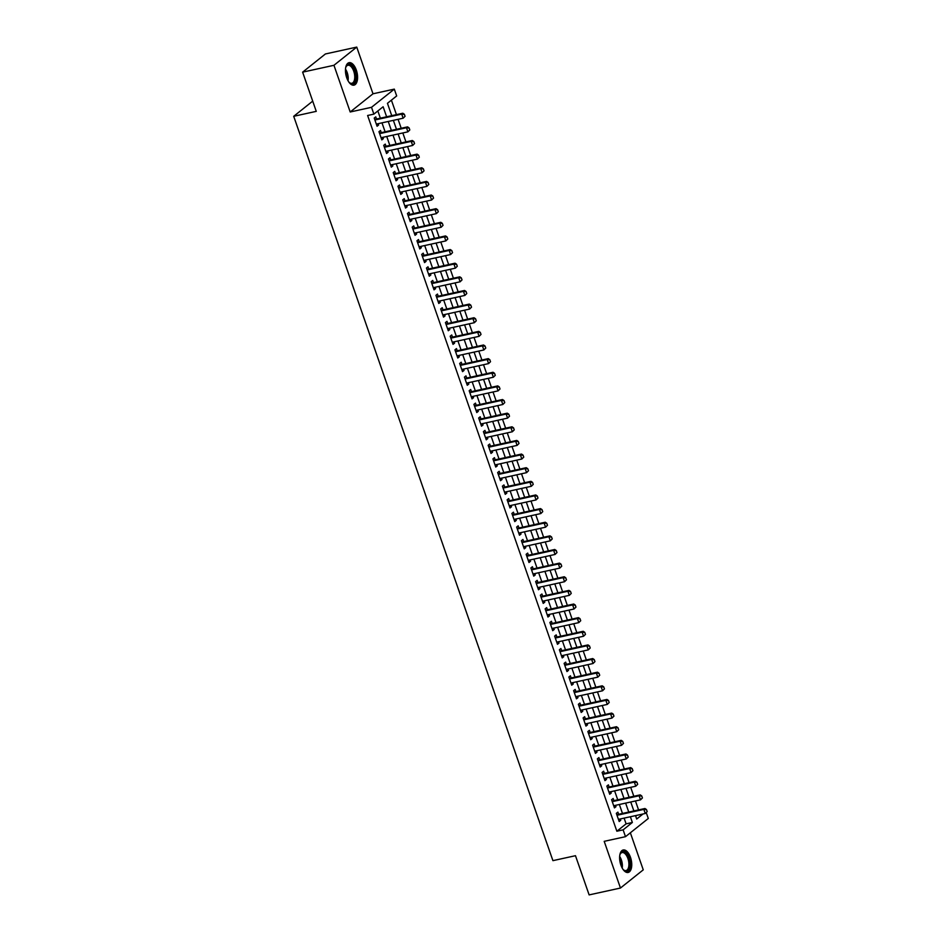 <?xml version="1.0" encoding="UTF-8"?>
<svg xmlns="http://www.w3.org/2000/svg" width="942" height="942" viewBox="0 0 942 942"><rect width="100%" height="100%" fill="white"/><g stroke="black" fill="none" stroke-linecap="round" stroke-linejoin="round"><path stroke-width="1.41" d="M630.492 857.385A11.504 5.676 77.6 0 0 623.215 849.978A11.504 5.676 77.6 0 0 620.872 865.05A11.504 5.676 77.6 0 0 628.149 872.457A11.504 5.676 77.6 0 0 630.492 857.385M356.323 70.085A11.504 5.676 77.6 0 0 349.046 62.678A11.504 5.676 77.6 0 0 346.715 77.75A11.504 5.676 77.6 0 0 353.98 85.157A11.504 5.676 77.6 0 0 356.323 70.085M646.271 812.675L648.296 818.48L625.5 836.673L623.121 829.855L632.365 822.472L630.375 816.749M312.709 101.135L293.704 116.302L552.919 860.647L575.48 855.701L589.127 894.9L620.46 888.035L643.256 869.843L630.351 832.799M293.704 116.302L316.265 111.356L302.618 72.157L325.414 53.965L356.747 47.1L333.951 65.292L350.2 111.98L371.513 107.306L394.309 89.125L396.676 95.943L387.445 103.314L391.742 115.666M350.2 111.98L372.997 93.788L356.747 47.1M372.997 93.788L394.309 89.125M638.57 809.908L635.45 800.959M633.825 796.273L630.704 787.324M629.068 782.637L625.959 773.7M624.322 769.013L621.214 760.064M619.577 755.378L616.457 746.429M614.832 741.743L611.711 732.794M610.086 728.107L606.966 719.17M605.329 714.483L602.221 705.534M600.584 700.848L597.475 691.899M595.839 687.213L592.73 678.264M591.093 673.577L587.973 664.628M586.348 659.942L583.228 651.004M581.603 646.318L578.482 637.369M576.845 632.683L573.737 623.734M572.1 619.047L568.992 610.098M567.355 605.412L564.234 596.474M562.61 591.788L559.489 582.839M557.864 578.153L554.744 569.203M553.107 564.517L549.998 555.568M548.362 550.882L545.253 541.933M543.616 537.246L540.508 528.309M538.871 523.622L535.751 514.673M534.126 509.987L531.005 501.038M529.38 496.352L526.26 487.403M524.623 482.716L521.515 473.767M519.878 469.092L516.769 460.143M515.133 455.457L512.012 446.508M510.387 441.822L507.267 432.873M505.642 428.186L502.522 419.237M500.885 414.551L497.776 405.613M496.14 400.927L493.031 391.978M491.394 387.292L488.286 378.343M486.649 373.656L483.529 364.707M481.904 360.021L478.783 351.072M477.158 346.397L474.038 337.448M472.401 332.762L469.293 323.812M467.656 319.126L464.547 310.177M462.911 305.491L459.79 296.542M458.165 291.855L455.045 282.918M453.42 278.231L450.3 269.282M448.663 264.596L445.554 255.647M443.918 250.961L440.809 242.012M439.172 237.325L436.064 228.376M434.427 223.69L431.306 214.752M429.682 210.066L426.561 201.117M424.936 196.431L421.816 187.482M420.179 182.795L417.07 173.846M415.434 169.16L412.325 160.222M410.688 155.536L407.568 146.587M405.943 141.901L402.823 132.952M401.198 128.265L398.077 119.316M396.441 114.63L391.401 100.146M302.618 72.157L333.951 65.292M618.635 814.277L617.881 812.122L616.339 813.346L619.188 821.53L620.731 820.294L620.272 818.963M613.89 800.641L613.136 798.486L611.593 799.711L614.443 807.895L615.986 806.67L615.515 805.328M609.144 787.017L608.391 784.851L606.848 786.075L609.698 794.259L611.24 793.034L610.769 791.704M604.387 773.382L603.645 771.215L602.103 772.452L604.952 780.624L606.483 779.399L606.024 778.068M599.642 759.747L598.888 757.592L597.358 758.816L600.195 767L601.738 765.764L601.279 764.433M594.897 746.111L594.143 743.956L592.6 745.181L595.45 753.364L596.992 752.128L596.533 750.798M590.151 732.476L589.398 730.321L587.855 731.545L590.705 739.729L592.247 738.504L591.788 737.162M585.406 718.852L584.652 716.685L583.11 717.922L585.959 726.094L587.502 724.869L587.031 723.538M580.661 705.217L579.907 703.05L578.364 704.286L581.214 712.458L582.757 711.234L582.286 709.903M575.903 691.581L575.15 689.426L573.619 690.651L576.469 698.834L577.999 697.598L577.54 696.268M571.158 677.946L570.405 675.791L568.862 677.015L571.712 685.199L573.254 683.974L572.795 682.632M566.413 664.322L565.659 662.155L564.117 663.38L566.966 671.564L568.509 670.339L568.05 669.008M561.668 650.687L560.914 648.52L559.371 649.756L562.221 657.928L563.763 656.704L563.292 655.373M556.922 637.051L556.169 634.884L554.626 636.121L557.476 644.304L559.018 643.068L558.547 641.737M552.165 623.416L551.423 621.261L549.881 622.485L552.73 630.669L554.261 629.433L553.802 628.102M547.42 609.78L546.666 607.625L545.135 608.85L547.973 617.034L549.516 615.809L549.056 614.467M542.674 596.156L541.921 593.99L540.378 595.226L543.228 603.398L544.77 602.173L544.311 600.843M537.929 582.521L537.175 580.354L535.633 581.591L538.483 589.763L540.025 588.538L539.566 587.207M533.184 568.886L532.43 566.731L530.888 567.955L533.737 576.139L535.28 574.903L534.809 573.572M528.438 555.25L527.685 553.095L526.142 554.32L528.992 562.504L530.534 561.267L530.063 559.937M523.681 541.626L522.928 539.46L521.397 540.684L524.247 548.868L525.777 547.643L525.318 546.313M518.936 527.991L518.182 525.824L516.64 527.061L519.489 535.233L521.032 534.008L520.573 532.677M514.191 514.356L513.437 512.189L511.895 513.425L514.744 521.609L516.287 520.373L515.827 519.042M509.445 500.72L508.692 498.565L507.149 499.79L509.999 507.973L511.541 506.737L511.07 505.407M504.7 487.085L503.946 484.93L502.404 486.154L505.253 494.338L506.796 493.113L506.325 491.771M499.943 473.461L499.201 471.294L497.659 472.519L500.508 480.703L502.039 479.478L501.58 478.147M495.198 459.826L494.444 457.659L492.913 458.895L495.751 467.067L497.294 465.843L496.834 464.512M490.452 446.19L489.699 444.035L488.156 445.26L491.006 453.443L492.548 452.207L492.089 450.877M485.707 432.555L484.953 430.4L483.411 431.624L486.26 439.808L487.803 438.572L487.344 437.241M480.962 418.931L480.208 416.764L478.666 417.989L481.515 426.173L483.058 424.948L482.587 423.606M476.216 405.296L475.463 403.129L473.92 404.365L476.77 412.537L478.312 411.313L477.841 409.982M471.459 391.66L470.706 389.493L469.175 390.73L472.024 398.902L473.555 397.677L473.096 396.347M466.714 378.025L465.96 375.87L464.418 377.094L467.267 385.278L468.81 384.042L468.351 382.711M461.969 364.389L461.215 362.234L459.672 363.459L462.522 371.643L464.065 370.418L463.605 369.076M457.223 350.765L456.47 348.599L454.927 349.823L457.777 358.007L459.319 356.782L458.848 355.452M452.478 337.13L451.724 334.963L450.182 336.2L453.031 344.372L454.574 343.147L454.103 341.816M447.721 323.495L446.979 321.34L445.436 322.564L448.286 330.748L449.817 329.512L449.358 328.181M442.976 309.859L442.222 307.704L440.691 308.929L443.529 317.113L445.071 315.876L444.612 314.546M438.23 296.235L437.477 294.069L435.934 295.293L438.784 303.477L440.326 302.252L439.867 300.91M433.485 282.6L432.731 280.433L431.189 281.67L434.038 289.842L435.581 288.617L435.122 287.286M428.74 268.965L427.986 266.798L426.443 268.034L429.293 276.206L430.835 274.982L430.364 273.651M423.994 255.329L423.241 253.174L421.698 254.399L424.548 262.582L426.09 261.346L425.619 260.016M419.237 241.694L418.483 239.539L416.953 240.763L419.802 248.947L421.333 247.722L420.874 246.38M414.492 228.07L413.738 225.903L412.196 227.128L415.045 235.312L416.588 234.087L416.128 232.756M409.746 214.435L408.993 212.268L407.45 213.504L410.3 221.676L411.842 220.452L411.383 219.121M405.001 200.799L404.248 198.644L402.705 199.869L405.555 208.052L407.097 206.816L406.626 205.486M400.256 187.164L399.502 185.009L397.96 186.233L400.809 194.417L402.352 193.181L401.881 191.85M395.499 173.528L394.757 171.373L393.214 172.598L396.064 180.782L397.595 179.557L397.135 178.215M390.753 159.905L390 157.738L388.469 158.974L391.307 167.146L392.849 165.922L392.39 164.591M386.008 146.269L385.254 144.102L383.712 145.339L386.561 153.511L388.104 152.286L387.645 150.955M381.263 132.634L380.509 130.479L378.967 131.703L381.816 139.887L383.359 138.651L382.899 137.32M635.697 816.196L636.757 815.348M386.62 116.784L383.123 106.752L373.88 114.123L367.615 115.501L616.857 831.221L626.1 823.85L624.11 818.127M622.474 813.441L619.365 804.492M617.728 799.805L614.608 790.856M612.983 786.17L609.863 777.221M608.238 772.534L605.117 763.585M603.481 758.911L600.372 749.962M598.735 745.275L595.627 736.326M593.99 731.64L590.87 722.691M589.245 718.004L586.124 709.055M584.499 704.369L581.379 695.432M579.742 690.745L576.634 681.796M574.997 677.11L571.888 668.161M570.251 663.474L567.143 654.525M565.506 649.839L562.386 640.89M560.761 636.215L557.64 627.266M556.015 622.58L552.895 613.631M551.258 608.944L548.15 599.995M546.513 595.309L543.404 586.36M541.768 581.673L538.647 572.736M537.022 568.05L533.902 559.101M532.277 554.414L529.157 545.465M527.52 540.779L524.411 531.83M522.775 527.143L519.666 518.194M518.029 513.508L514.921 504.571M513.284 499.884L510.164 490.935M508.539 486.249L505.418 477.3M503.793 472.613L500.673 463.664M499.036 458.978L495.928 450.041M494.291 445.354L491.182 436.405M489.546 431.719L486.425 422.77M484.8 418.083L481.68 409.134M480.055 404.448L476.935 395.499M475.298 390.812L472.189 381.875M470.553 377.189L467.444 368.24M465.807 363.553L462.699 354.604M461.062 349.918L457.942 340.969M456.317 336.282L453.196 327.345M451.571 322.659L448.451 313.71M446.814 309.023L443.706 300.074M442.069 295.388L438.96 286.439M437.323 281.752L434.203 272.803M432.578 268.117L429.458 259.18M427.833 254.493L424.712 245.544M423.088 240.858L419.967 231.909M418.33 227.222L415.222 218.273M413.585 213.587L410.477 204.65M408.84 199.963L405.719 191.014M404.094 186.328L400.974 177.379M399.349 172.692L396.229 163.743M394.592 159.057L391.483 150.108M389.847 145.421L386.738 136.484M385.101 131.798L381.981 122.849M380.356 118.162L377.848 110.968M376.517 118.998L375.764 116.843L374.221 118.068L377.071 126.252L378.613 125.027L378.142 123.685M625.5 836.673L604.199 841.336L620.46 888.035M616.857 831.221L623.121 829.855M373.88 114.123L371.513 107.306M635.497 815.631L636.686 819.034L643.021 813.97M393.367 120.352L396.488 129.301M398.125 133.988L401.233 142.925M402.87 147.611L405.978 156.56M407.615 161.247L410.736 170.196M412.361 174.882L415.481 183.831M417.106 188.518L420.226 197.467M421.863 202.153L424.972 211.09M426.608 215.777L429.717 224.726M431.354 229.412L434.474 238.361M436.099 243.048L439.219 251.997M440.844 256.683L443.965 265.62M445.59 270.307L448.71 279.256M450.347 283.942L453.455 292.891M455.092 297.578L458.201 306.527M459.837 311.213L462.958 320.162M464.583 324.849L467.703 333.786M469.328 338.472L472.448 347.421M474.085 352.108L477.194 361.057M478.83 365.743L481.939 374.692M483.576 379.379L486.696 388.316M488.321 393.002L491.441 401.951M493.066 406.638L496.187 415.587M497.812 420.273L500.932 429.222M502.569 433.909L505.677 442.858M507.314 447.544L510.423 456.481M512.059 461.168L515.18 470.117M516.805 474.803L519.925 483.752M521.55 488.439L524.67 497.388M526.307 502.074L529.416 511.011M531.053 515.698L534.161 524.647M535.798 529.333L538.918 538.282M540.543 542.969L543.664 551.918M545.288 556.604L548.409 565.553M550.034 570.24L553.154 579.177M554.791 583.863L557.899 592.812M559.536 597.499L562.645 606.448M564.282 611.134L567.402 620.083M569.027 624.77L572.147 633.707M573.772 638.393L576.893 647.342M578.529 652.029L581.638 660.978M583.275 665.664L586.383 674.613M588.02 679.3L591.14 688.249M592.765 692.935L595.886 701.872M597.511 706.559L600.631 715.508M602.256 720.194L605.376 729.143M607.013 733.83L610.122 742.779M611.758 747.465L614.867 756.414M616.504 761.089L619.624 770.038M621.249 774.724L624.369 783.673M625.994 788.36L629.115 797.309M630.751 801.995L633.86 810.944M628.738 812.063L625.629 803.114M623.993 798.427L620.884 789.478M619.247 784.792L616.127 775.855M614.502 771.168L611.382 762.219M609.757 757.533L606.636 748.584M604.999 743.897L601.891 734.948M600.254 730.262L597.146 721.313M595.509 716.638L592.388 707.689M590.764 703.003L587.643 694.054M586.018 689.367L582.898 680.418M581.261 675.732L578.153 666.783M576.516 662.096L573.407 653.159M571.77 648.473L568.662 639.524M567.025 634.837L563.905 625.888M562.28 621.202L559.159 612.253M557.534 607.566L554.414 598.617M552.777 593.931L549.669 584.994M548.032 580.307L544.923 571.358M543.287 566.672L540.166 557.723M538.541 553.036L535.421 544.087M533.796 539.401L530.676 530.464M529.039 525.777L525.93 516.828M524.294 512.142L521.185 503.193M519.548 498.506L516.44 489.557M514.803 484.871L511.683 475.922M510.058 471.236L506.937 462.298M505.312 457.612L502.192 448.663M500.555 443.976L497.447 435.027M495.81 430.341L492.701 421.392M491.065 416.705L487.944 407.768M486.319 403.082L483.199 394.133M481.574 389.446L478.454 380.497M476.817 375.811L473.708 366.862M472.072 362.175L468.963 353.226M467.326 348.54L464.218 339.603M462.581 334.916L459.46 325.967M457.836 321.281L454.715 312.332M453.09 307.645L449.97 298.696M448.333 294.01L445.225 285.073M443.588 280.386L440.479 271.437M438.842 266.751L435.722 257.802M434.097 253.115L430.977 244.166M429.352 239.48L426.231 230.531M424.595 225.845L421.486 216.907M419.849 212.221L416.741 203.272M415.104 198.585L411.995 189.636M410.359 184.95L407.238 176.001M405.613 171.314L402.493 162.365M400.868 157.691L397.748 148.742M396.111 144.055L393.002 135.106M391.366 130.42L388.257 121.471M626.1 823.85L632.365 822.472M376.776 125.427L378.613 125.027M381.534 139.051L383.359 138.651M386.279 152.686L388.104 152.286M391.024 166.322L392.849 165.922M395.77 179.957L397.595 179.557M400.515 193.581L402.352 193.181M405.272 207.216L407.097 206.816M410.017 220.852L411.842 220.452M414.763 234.487L416.588 234.087M419.508 248.123L421.333 247.722M424.253 261.746L426.09 261.346M428.999 275.382L430.835 274.982M433.756 289.017L435.581 288.617M438.501 302.653L440.326 302.252M443.246 316.276L445.071 315.876M447.992 329.912L449.817 329.512M452.737 343.547L454.574 343.147M457.494 357.183L459.319 356.782M462.239 370.818L464.065 370.418M466.985 384.442L468.81 384.042M471.73 398.077L473.555 397.677M476.475 411.713L478.312 411.313M481.221 425.348L483.058 424.948M485.978 438.984L487.803 438.572M490.723 452.607L492.548 452.207M495.468 466.243L497.294 465.843M500.214 479.878L502.039 479.478M504.959 493.514L506.796 493.113M509.716 507.137L511.541 506.737M514.462 520.773L516.287 520.373M519.207 534.408L521.032 534.008M523.952 548.044L525.777 547.643M528.697 561.679L530.534 561.267M533.443 575.303L535.28 574.903M538.2 588.938L540.025 588.538M542.945 602.574L544.77 602.173M547.691 616.209L549.516 615.809M552.436 629.833L554.261 629.433M557.181 643.468L559.018 643.068M561.938 657.104L563.763 656.704M566.684 670.739L568.509 670.339M571.429 684.375L573.254 683.974M576.174 697.998L577.999 697.598M580.92 711.634L582.757 711.234M585.665 725.269L587.502 724.869M590.422 738.905L592.247 738.504M595.167 752.528L596.992 752.128M599.913 766.164L601.738 765.764M604.658 779.799L606.483 779.399M609.403 793.435L611.24 793.034M614.16 807.07L615.986 806.67M618.906 820.694L620.731 820.294M405.06 116.313L404.353 114.265L405.06 116.313L403.141 118.209L376.317 124.085M374.892 119.999L401.716 114.123L402.823 113.228L404.353 114.265M374.645 119.269L374.857 119.293A1.472 1.248 -128.6 0 0 375.257 119.281L402.823 113.228M404.883 116.455L403.141 118.209L401.716 114.123L404.165 114.418M345.632 67.906A9.962 4.91 -102.4 0 1 346.032 66.717A9.962 4.91 -102.4 0 1 354.675 70.815A9.962 4.91 -102.4 0 1 354.993 81.554A9.962 4.91 -102.4 0 1 349.553 82.743A9.962 4.91 -102.4 0 1 348.693 81.836M349.27 82.472A9.22 4.545 77.6 0 0 351.861 83.285A9.22 4.545 77.6 0 0 353.733 71.203A9.22 4.545 77.6 0 0 347.916 65.269A9.22 4.545 77.6 0 0 345.891 67.082M353.262 85.216A11.434 5.64 77.6 0 0 355.287 70.332A11.434 5.64 77.6 0 0 348.375 62.926M619.801 855.206A9.962 4.91 -102.4 0 1 619.824 855.124A9.962 4.91 -102.4 0 1 620.201 854.017A9.962 4.91 -102.4 0 1 627.054 854.488A9.962 4.91 -102.4 0 1 629.539 867.747A9.962 4.91 -102.4 0 1 623.71 870.043A9.962 4.91 -102.4 0 1 622.862 869.136M623.427 869.772A9.22 4.545 77.6 0 0 626.03 870.573A9.22 4.545 77.6 0 0 628.549 867.417A9.22 4.545 77.6 0 0 627.443 857.314A9.22 4.545 77.6 0 0 622.073 852.569A9.22 4.545 77.6 0 0 620.06 854.382M627.431 872.516A11.434 5.64 77.6 0 0 630.257 868.677A11.434 5.64 77.6 0 0 628.997 856.443A11.434 5.64 77.6 0 0 622.544 850.214M409.805 129.949L409.099 127.9L409.805 129.949L407.886 131.845L381.063 137.72M379.638 133.634L406.461 127.747L407.58 126.864L409.099 127.9M379.39 132.904L379.602 132.928A1.472 1.248 -128.6 0 0 380.003 132.916L407.58 126.864M409.629 130.09L407.886 131.845L406.461 127.747L408.91 128.053M414.562 143.573L413.844 141.536L414.562 143.573L412.643 145.468L385.808 151.356M384.383 147.27L411.218 141.382L412.325 140.499L413.844 141.536M384.136 146.54L384.348 146.563A1.472 1.248 -128.6 0 0 384.748 146.54L412.325 140.499M414.374 143.726L412.643 145.468L411.218 141.382L413.656 141.677M419.308 157.208L418.589 155.171L419.308 157.208L417.388 159.104L390.565 164.991M389.14 160.894L415.964 155.018L417.07 154.135L418.589 155.171M388.881 160.175L389.093 160.199A1.472 1.248 -128.6 0 0 389.493 160.175L417.07 154.135M419.119 157.361L417.388 159.104L415.964 155.018L418.413 155.312M424.053 170.843L423.347 168.795L424.053 170.843L422.134 172.739L395.31 178.615M393.886 174.529L420.709 168.653L421.816 167.77L423.347 168.795M393.626 173.799L393.838 173.834A1.472 1.248 -128.6 0 0 394.251 173.811L421.816 167.77M423.865 170.997L422.134 172.739L420.709 168.653L423.158 168.948M428.798 184.479L428.092 182.43L428.798 184.479L426.879 186.375L400.056 192.25M398.631 188.165L425.454 182.277L426.561 181.394L428.092 182.43M398.384 187.434L398.596 187.458A1.472 1.248 -128.6 0 0 398.996 187.446L426.561 181.394M428.61 184.62L426.879 186.375L425.454 182.277L427.903 182.583M433.544 198.114L432.837 196.066L433.544 198.114L431.624 200.01L404.801 205.886M403.376 201.8L430.2 195.912L431.318 195.029L432.837 196.066M403.129 201.07L403.341 201.093A1.472 1.248 -128.6 0 0 403.741 201.07L431.318 195.029M433.367 198.256L431.624 200.01L430.2 195.912L432.649 196.207M438.301 211.738L437.583 209.701L438.301 211.738L436.37 213.634L409.546 219.521M408.122 215.435L434.957 209.548L436.064 208.665L437.583 209.701M407.874 214.705L408.086 214.729A1.472 1.248 -128.6 0 0 408.487 214.705L436.064 208.665M438.112 211.891L436.37 213.634L434.957 209.548L437.394 209.842M443.046 225.374L442.328 223.325L443.046 225.374L441.127 227.269L414.292 233.157M412.879 229.059L439.702 223.183L440.809 222.3L442.328 223.325M412.62 228.341L412.832 228.364A1.472 1.248 -128.6 0 0 413.232 228.341L440.809 222.3M442.858 225.527L441.127 227.269L439.702 223.183L442.151 223.478M447.791 239.009L447.073 236.96L447.791 239.009L445.872 240.905L419.049 246.78M417.624 242.695L444.447 236.819L445.554 235.924L447.073 236.96M417.365 241.964L417.577 241.988A1.472 1.248 -128.6 0 0 417.977 241.976L445.554 235.924M447.603 239.15L445.872 240.905L444.447 236.819L446.897 237.113M452.537 252.644L451.83 250.596L452.537 252.644L450.617 254.54L423.794 260.416M422.369 256.33L449.193 250.442L450.3 249.559L451.83 250.596M422.11 255.6L422.334 255.623A1.472 1.248 -128.6 0 0 422.734 255.612L450.3 249.559M452.348 252.786L450.617 254.54L449.193 250.442L451.642 250.749M457.282 266.268L456.576 264.231L457.282 266.268L455.363 268.164L428.539 274.051M427.115 269.965L453.938 264.078L455.045 263.195L456.576 264.231M426.867 269.235L427.079 269.259A1.472 1.248 -128.6 0 0 427.48 269.235L455.045 263.195M457.106 266.421L455.363 268.164L453.938 264.078L456.387 264.372M462.027 279.904L461.321 277.866L462.027 279.904L460.108 281.799L433.285 287.687M431.86 283.589L458.683 277.713L459.802 276.83L461.321 277.866M431.613 282.871L431.825 282.894A1.472 1.248 -128.6 0 0 432.225 282.871L459.802 276.83M461.851 280.057L460.108 281.799L458.683 277.713L461.133 278.008M466.785 293.539L466.066 291.49L466.785 293.539L464.865 295.435L438.03 301.322M436.605 297.225L463.44 291.349L464.547 290.466L466.066 291.49M436.358 296.506L436.57 296.53A1.472 1.248 -128.6 0 0 436.97 296.506L464.547 290.466M466.596 293.692L464.865 295.435L463.44 291.349L465.878 291.643M471.53 307.174L470.812 305.126L471.53 307.174L469.611 309.07L442.787 314.946M441.362 310.86L468.186 304.973L469.293 304.089L470.812 305.126M441.103 310.13L441.315 310.153A1.472 1.248 -128.6 0 0 441.716 310.142L469.293 304.089M471.341 307.316L469.611 309.07L468.186 304.973L470.635 305.279M476.275 320.81L475.569 318.761L476.275 320.81L474.356 322.706L447.532 328.581M446.108 324.495L472.931 318.608L474.038 317.725L475.569 318.761M445.849 323.765L446.061 323.789A1.472 1.248 -128.6 0 0 446.473 323.765L474.038 317.725M476.087 320.951L474.356 322.706L472.931 318.608L475.38 318.902M481.021 334.434L480.314 332.396L481.021 334.434L479.101 336.329L452.278 342.217M450.853 338.131L477.676 332.243L478.783 331.36L480.314 332.396M450.606 337.401L450.818 337.424A1.472 1.248 -128.6 0 0 451.218 337.401L478.783 331.36M480.832 334.587L479.101 336.329L477.676 332.243L480.126 332.538M485.766 348.069L485.059 346.032L485.766 348.069L483.847 349.965L457.023 355.852M455.598 351.755L482.422 345.879L483.54 344.996L485.059 346.032M455.351 351.036L455.563 351.06A1.472 1.248 -128.6 0 0 455.963 351.036L483.54 344.996M485.589 348.222L483.847 349.965L482.422 345.879L484.871 346.173M490.523 361.704L489.805 359.656L490.523 361.704L488.592 363.6L461.768 369.476M460.344 365.39L487.179 359.514L488.286 358.619L489.805 359.656M460.096 364.66L460.308 364.684A1.472 1.248 -128.6 0 0 460.709 364.672L488.286 358.619M490.335 361.846L488.592 363.6L487.179 359.514L489.616 359.809M495.268 375.34L494.55 373.291L495.268 375.34L493.349 377.236L466.514 383.111M465.101 379.025L491.924 373.138L493.031 372.255L494.55 373.291M464.842 378.295L465.054 378.319A1.472 1.248 -128.6 0 0 465.454 378.307L493.031 372.255M495.08 375.481L493.349 377.236L491.924 373.138L494.373 373.444M500.014 388.975L499.295 386.927L500.014 388.975L498.094 390.871L471.271 396.747M469.846 392.661L496.67 386.773L497.776 385.89L499.295 386.927M469.587 391.931L469.799 391.954A1.472 1.248 -128.6 0 0 470.199 391.931L497.776 385.89M499.825 389.117L498.094 390.871L496.67 386.773L499.119 387.068M504.759 402.599L504.052 400.562L504.759 402.599L502.84 404.495L476.016 410.382M474.591 406.285L501.415 400.409L502.522 399.526L504.052 400.562M474.332 405.566L474.556 405.59A1.472 1.248 -128.6 0 0 474.956 405.566L502.522 399.526M504.571 402.752L502.84 404.495L501.415 400.409L503.864 400.703M509.504 416.234L508.798 414.186L509.504 416.234L507.585 418.13L480.761 424.018M479.337 419.92L506.16 414.044L507.267 413.161L508.798 414.186M479.089 419.202L479.301 419.225A1.472 1.248 -128.6 0 0 479.702 419.202L507.267 413.161M509.328 416.388L507.585 418.13L506.16 414.044L508.609 414.339M514.25 429.87L513.543 427.821L514.25 429.87L512.33 431.766L485.507 437.641M484.082 433.555L510.905 427.68L512.024 426.785L513.543 427.821M483.835 432.825L484.047 432.849A1.472 1.248 -128.6 0 0 484.447 432.837L512.024 426.785M514.073 430.011L512.33 431.766L510.905 427.68L513.355 427.974M519.007 443.505L518.288 441.457L519.007 443.505L517.087 445.401L490.252 451.277M488.827 447.191L515.663 441.303L516.769 440.42L518.288 441.457M488.58 446.461L488.792 446.484A1.472 1.248 -128.6 0 0 489.192 446.473L516.769 440.42M518.818 443.647L517.087 445.401L515.663 441.303L518.1 441.598M523.752 457.129L523.034 455.092L523.752 457.129L521.833 459.025L495.009 464.912M493.584 460.826L520.408 454.939L521.515 454.056L523.034 455.092M493.325 460.096L493.537 460.12A1.472 1.248 -128.6 0 0 493.938 460.096L521.515 454.056M523.564 457.282L521.833 459.025L520.408 454.939L522.857 455.233M528.497 470.764L527.791 468.727L528.497 470.764L526.578 472.66L499.755 478.548M498.33 474.45L525.153 468.574L526.26 467.691L527.791 468.727M498.071 473.732L498.283 473.755A1.472 1.248 -128.6 0 0 498.695 473.732L526.26 467.691M528.309 470.918L526.578 472.66L525.153 468.574L527.602 468.869M533.243 484.4L532.536 482.351L533.243 484.4L531.323 486.296L504.5 492.171M503.075 488.086L529.899 482.21L531.005 481.315L532.536 482.351M502.828 487.355L503.04 487.379A1.472 1.248 -128.6 0 0 503.44 487.367L531.005 481.315M533.054 484.541L531.323 486.296L529.899 482.21L532.348 482.504M537.988 498.035L537.281 495.987L537.988 498.035L536.069 499.931L509.245 505.807M507.82 501.721L534.644 495.833L535.763 494.95L537.281 495.987M507.573 500.991L507.785 501.014A1.472 1.248 -128.6 0 0 508.185 501.003L535.763 494.95M537.811 498.177L536.069 499.931L534.644 495.833L537.093 496.14M542.745 511.671L542.027 509.622L542.745 511.671L540.814 513.567L513.991 519.442M512.566 515.356L539.401 509.469L540.508 508.586L542.027 509.622M512.318 514.626L512.53 514.65A1.472 1.248 -128.6 0 0 512.931 514.626L540.508 508.586M542.557 511.812L540.814 513.567L539.401 509.469L541.838 509.763M547.49 525.295L546.772 523.257L547.49 525.295L545.571 527.19L518.736 533.078M517.323 528.98L544.146 523.104L545.253 522.221L546.772 523.257M517.064 528.262L517.276 528.285A1.472 1.248 -128.6 0 0 517.676 528.262L545.253 522.221M547.302 525.448L545.571 527.19L544.146 523.104L546.596 523.399M552.236 538.93L551.517 536.881L552.236 538.93L550.316 540.826L523.493 546.713M522.068 542.616L548.892 536.74L549.998 535.857L551.517 536.881M521.809 541.897L522.021 541.921A1.472 1.248 -128.6 0 0 522.421 541.897L549.998 535.857M552.047 539.083L550.316 540.826L548.892 536.74L551.341 537.034M556.981 552.565L556.275 550.517L556.981 552.565L555.062 554.461L528.238 560.337M526.813 556.251L553.637 550.375L554.744 549.48L556.275 550.517M526.554 555.521L526.778 555.544A1.472 1.248 -128.6 0 0 527.179 555.533L554.744 549.48M556.793 552.707L555.062 554.461L553.637 550.375L556.086 550.67M561.726 566.201L561.02 564.152L561.726 566.201L559.807 568.097L532.984 573.972M531.559 569.886L558.382 563.999L559.489 563.116L561.02 564.152M531.312 569.156L531.524 569.18A1.472 1.248 -128.6 0 0 531.924 569.168L559.489 563.116M561.55 566.342L559.807 568.097L558.382 563.999L560.831 564.305M566.472 579.825L565.765 577.787L566.472 579.825L564.552 581.72L537.729 587.608M536.304 583.522L563.128 577.634L564.246 576.751L565.765 577.787M536.057 582.792L536.269 582.815A1.472 1.248 -128.6 0 0 536.669 582.792L564.246 576.751M566.295 579.978L564.552 581.72L563.128 577.634L565.577 577.929M571.229 593.46L570.511 591.423L571.229 593.46L569.309 595.356L542.474 601.243M541.049 597.146L567.885 591.27L568.992 590.387L570.511 591.423M540.802 596.427L541.014 596.451A1.472 1.248 -128.6 0 0 541.414 596.427L568.992 590.387M571.04 593.613L569.309 595.356L567.885 591.27L570.322 591.564M575.974 607.095L575.256 605.047L575.974 607.095L574.055 608.991L547.231 614.867M545.807 610.781L572.63 604.905L573.737 604.022L575.256 605.047M545.548 610.051L545.759 610.086A1.472 1.248 -128.6 0 0 546.16 610.063L573.737 604.022M575.786 607.249L574.055 608.991L572.63 604.905L575.079 605.2M580.719 620.731L580.013 618.682L580.719 620.731L578.8 622.627L551.977 628.502M550.552 624.416L577.375 618.529L578.482 617.646L580.013 618.682M550.293 623.686L550.505 623.71A1.472 1.248 -128.6 0 0 550.917 623.698L578.482 617.646M580.531 620.872L578.8 622.627L577.375 618.529L579.825 618.835M585.465 634.366L584.758 632.317L585.465 634.366L583.545 636.262L556.722 642.138M555.297 638.052L582.121 632.164L583.228 631.281L584.758 632.317M555.05 637.322L555.262 637.345A1.472 1.248 -128.6 0 0 555.662 637.322L583.228 631.281M585.276 634.508L583.545 636.262L582.121 632.164L584.57 632.459M590.21 647.99L589.504 645.953L590.21 647.99L588.291 649.886L561.467 655.773M560.043 651.676L586.866 645.8L587.985 644.917L589.504 645.953M559.795 650.957L560.007 650.981A1.472 1.248 -128.6 0 0 560.408 650.957L587.985 644.917M590.033 648.143L588.291 649.886L586.866 645.8L589.315 646.094M594.967 661.625L594.249 659.577L594.967 661.625L593.036 663.521L566.213 669.409M564.788 665.311L591.623 659.435L592.73 658.552L594.249 659.577M564.541 664.593L564.753 664.616A1.472 1.248 -128.6 0 0 565.153 664.593L592.73 658.552M594.779 661.779L593.036 663.521L591.623 659.435L594.061 659.73M599.713 675.261L598.994 673.212L599.713 675.261L597.793 677.157L570.958 683.032M569.545 678.947L596.368 673.071L597.475 672.176L598.994 673.212M569.286 678.216L569.498 678.24A1.472 1.248 -128.6 0 0 569.898 678.228L597.475 672.176M599.524 675.402L597.793 677.157L596.368 673.071L598.818 673.365M604.458 688.896L603.74 686.848L604.458 688.896L602.539 690.792L575.715 696.668M574.29 692.582L601.114 686.694L602.221 685.811L603.74 686.848M574.031 691.852L574.243 691.875A1.472 1.248 -128.6 0 0 574.644 691.864L602.221 685.811M604.269 689.038L602.539 690.792L601.114 686.694L603.563 687.001M609.203 702.52L608.497 700.483L609.203 702.52L607.284 704.416L580.46 710.303M579.036 706.217L605.859 700.33L606.966 699.447L608.497 700.483M578.777 705.487L579 705.511A1.472 1.248 -128.6 0 0 579.401 705.487L606.966 699.447M609.015 702.673L607.284 704.416L605.859 700.33L608.308 700.624M613.948 716.156L613.242 714.118L613.948 716.156L612.029 718.051L585.206 723.939M583.781 719.841L610.604 713.965L611.711 713.082L613.242 714.118M583.534 719.123L583.746 719.146A1.472 1.248 -128.6 0 0 584.146 719.123L611.711 713.082M613.772 716.309L612.029 718.051L610.604 713.965L613.054 714.26M618.694 729.791L617.987 727.742L618.694 729.791L616.774 731.687L589.951 737.562M588.526 733.477L615.35 727.601L616.468 726.718L617.987 727.742M588.279 732.746L588.491 732.782A1.472 1.248 -128.6 0 0 588.891 732.758L616.468 726.718M618.517 729.944L616.774 731.687L615.35 727.601L617.799 727.895M623.451 743.426L622.733 741.378L623.451 743.426L621.532 745.322L594.696 751.198M593.272 747.112L620.107 741.224L621.214 740.341L622.733 741.378M593.024 746.382L593.236 746.405A1.472 1.248 -128.6 0 0 593.637 746.394L621.214 740.341M623.263 743.568L621.532 745.322L620.107 741.224L622.544 741.531M628.196 757.062L627.478 755.013L628.196 757.062L626.277 758.958L599.453 764.833M598.029 760.747L624.852 754.86L625.959 753.977L627.478 755.013M597.77 760.017L597.982 760.041A1.472 1.248 -128.6 0 0 598.382 760.017L625.959 753.977M628.008 757.203L626.277 758.958L624.852 754.86L627.301 755.154M632.942 770.686L632.235 768.648L632.942 770.686L631.022 772.581L604.199 778.469M602.774 774.371L629.597 768.495L630.704 767.612L632.235 768.648M602.515 773.653L602.727 773.676A1.472 1.248 -128.6 0 0 603.139 773.653L630.704 767.612M632.753 770.839L631.022 772.581L629.597 768.495L632.047 768.79M637.687 784.321L636.98 782.272L637.687 784.321L635.768 786.217L608.944 792.104M607.519 788.007L634.343 782.131L635.45 781.248L636.98 782.272M607.272 787.288L607.484 787.312A1.472 1.248 -128.6 0 0 607.884 787.288L635.45 781.248M637.498 784.474L635.768 786.217L634.343 782.131L636.792 782.425M642.432 797.956L641.726 795.908L642.432 797.956L640.513 799.852L613.689 805.728M612.265 801.642L639.088 795.766L640.207 794.871L641.726 795.908M612.017 800.912L612.229 800.936A1.472 1.248 -128.6 0 0 612.63 800.924L640.207 794.871M642.256 798.098L640.513 799.852L639.088 795.766L641.537 796.061M647.189 811.592L646.471 809.543L647.189 811.592L645.258 813.488L618.435 819.363M617.01 815.277L643.845 809.39L644.952 808.507L646.471 809.543M616.763 814.547L616.975 814.571A1.472 1.248 -128.6 0 0 617.375 814.559L644.952 808.507M647.001 811.733L645.258 813.488L643.845 809.39L646.283 809.696M345.49 69.178A9.22 4.545 -102.4 0 1 347.209 72.628A9.22 4.545 -102.4 0 1 348.034 80.741M347.41 79.493A8.914 4.404 77.6 0 0 346.456 72.875A8.914 4.404 77.6 0 0 345.443 70.568M619.659 856.478A9.22 4.545 -102.4 0 1 622.191 868.041M621.567 866.793A8.914 4.404 77.6 0 0 619.612 857.868"/></g></svg>
